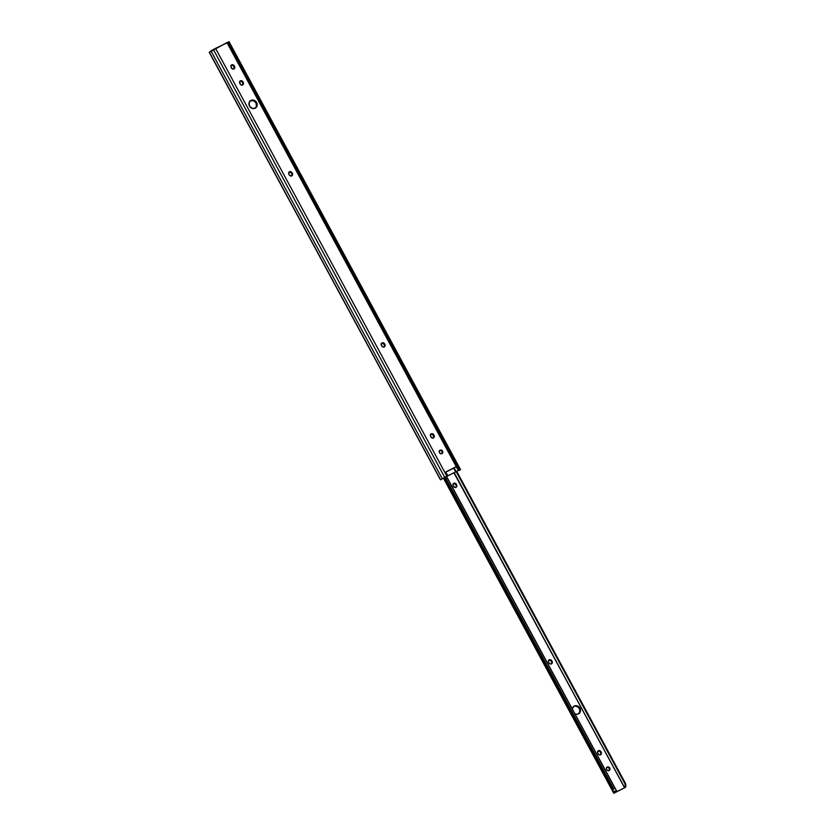 <?xml version="1.0" encoding="UTF-8"?>
<svg xmlns="http://www.w3.org/2000/svg" width="835" height="835" viewBox="0 0 835 835"><rect width="100%" height="100%" fill="white"/><g stroke="black" fill="none" stroke-linecap="round" stroke-linejoin="round"><path stroke-width="1.25" d="M255.207 108.216L256.449 106.222L256.001 102.935L256.627 102.507A4.446 3.977 -124.9 0 1 249.508 106.097L249.06 102.809L250.959 100.398L254.09 100.273L256.627 102.507L257.076 105.794L255.176 108.206L252.045 108.331L249.508 106.097A4.446 3.977 -124.9 0 1 256.627 102.507L256.001 102.935A4.446 3.977 55.1 0 0 250.218 100.889M441.6 453.875L442.581 451.119A1.952 1.743 -124.9 0 1 439.461 452.695L439.262 451.255L440.087 450.201L441.464 450.138L442.581 451.119L442.769 452.56L441.945 453.624L440.567 453.676L439.461 452.695A1.952 1.743 -124.9 0 1 442.581 451.119L441.955 451.558A1.952 1.743 55.1 0 0 439.617 450.566M229.134 41.844L215.555 48.357L444.857 472.433L456.265 466.681L226.963 42.595L209.251 52.344L210.952 50.914L442.279 478.747L210.952 50.914L213.384 49.526L444.711 477.349L213.384 49.526L215.023 48.628L215.555 48.357L444.857 472.433L456.265 466.681L458.29 470.418L459.699 469.781L228.373 41.959L226.963 42.595L456.265 466.681L445.754 472.109L447.779 475.846L446.882 476.18L444.857 472.433L445.754 472.109L444.857 472.433L446.882 476.18L444.711 477.349L447.884 475.835L445.754 472.109L447.884 475.835L445.754 472.109L454.115 467.882L445.859 472.088L453.655 468.153L455.68 471.89L447.884 475.835L455.68 471.89L453.655 468.153L456.265 466.681L458.29 470.418L455.68 471.89L456.14 471.629L454.115 467.882L456.14 471.629L460.409 469.583L229.082 41.76L228.373 41.959L459.699 469.781L460.523 469.583L459.657 470.147M291.415 176.101L292.386 173.356L292.469 175.131L290.737 176.008L289.265 174.932L288.722 172.845L290.58 171.645L292.386 173.356A1.952 1.743 -124.9 0 1 289.265 174.932L288.92 174.285A1.952 1.743 -124.9 0 1 292.041 172.709L291.77 173.795L290.643 172.334L288.931 172.229M233.591 69.148L234.186 67.917L233.591 66.195L234.207 65.756L234.635 68.167L232.902 69.044L231.441 67.979L231.013 65.558L232.746 64.681L234.562 66.403A1.952 1.743 -124.9 0 1 231.441 67.979L231.097 67.332A1.952 1.743 -124.9 0 1 234.207 65.756L233.591 66.195L232.474 65.213L231.107 65.266M242.265 85.191L243.235 82.446L243.309 84.22L241.576 85.086L240.115 84.022L239.687 81.6L241.419 80.724L243.235 82.446A1.952 1.743 -124.9 0 1 240.115 84.022L239.77 83.375A1.952 1.743 -124.9 0 1 242.891 81.799L242.609 82.874L241.482 81.423L239.781 81.308M383.943 347.235L384.549 346.003L383.954 344.281L384.57 343.843L385.112 345.93L383.62 347.151L382.012 346.379L381.251 343.978L383.108 342.767L384.914 344.49A1.952 1.743 -124.9 0 1 381.804 346.066L381.449 345.419A1.952 1.743 -124.9 0 1 384.57 343.843L383.954 344.281L382.837 343.3L381.459 343.352M433.104 438.145L433.699 436.914L433.104 435.192L433.73 434.753L434.273 436.841L432.77 438.072L431.163 437.289L430.411 434.889L432.269 433.689L434.075 435.4A1.952 1.743 -124.9 0 1 430.954 436.976L430.609 436.329A1.952 1.743 -124.9 0 1 433.73 434.753L433.104 435.192L431.998 434.21L430.62 434.273M229.082 41.76L460.523 469.573L229.082 41.76M458.739 470.47L458.206 470.481L458.739 470.47M459.156 470.23L460.523 469.573M457.663 470.856L458.248 470.596L457.663 470.856M446.527 476.482L457.403 470.992L446.527 476.482M255.291 108.143A4.446 3.977 55.1 0 0 256.001 102.935L253.464 100.701L250.333 100.837M441.798 453.687A1.952 1.743 55.1 0 0 441.955 451.558L440.838 450.576L439.471 450.639M445.347 477.109L442.926 478.497L445.347 477.109M440.17 479.029L209.804 52.981M442.581 478.685L440.442 479.854M440.254 479.447L209.22 52.302M459.772 470.105L458.916 470.439M433.292 437.968A1.952 1.743 55.1 0 0 433.448 435.839L434.075 435.4L433.448 435.839L433.104 435.192A1.952 1.743 55.1 0 0 430.766 434.2M384.142 347.047A1.952 1.743 55.1 0 0 384.298 344.918L384.914 344.49L384.298 344.918L383.954 344.281A1.952 1.743 55.1 0 0 381.616 343.289M242.453 85.003A1.952 1.743 55.1 0 0 242.609 82.874L242.891 81.799L242.265 82.237A1.952 1.743 55.1 0 0 239.927 81.246M233.779 68.961A1.952 1.743 55.1 0 0 233.936 66.831L234.562 66.403L233.936 66.831L233.591 66.195A1.952 1.743 55.1 0 0 231.253 65.203M291.603 175.924A1.952 1.743 55.1 0 0 291.77 173.795L292.041 172.709L291.415 173.148A1.952 1.743 55.1 0 0 289.077 172.156M572.278 708.967A4.446 3.977 -124.9 0 1 579.939 708.174L579.406 708.55A4.446 3.977 55.1 0 0 573.572 706.525L575.785 705.679L578.164 706.306L580.471 709.802L579.146 713.455L576.964 714.269L574.595 713.633M608.861 770.695L609.748 768.012A1.952 1.743 -124.9 0 1 606.628 769.588L606.429 768.148L607.264 767.083L608.631 767.031L609.748 768.012L609.947 769.452L609.112 770.507L607.734 770.569L606.628 769.588A1.952 1.743 -124.9 0 1 609.748 768.012L609.206 768.388A1.952 1.743 55.1 0 0 606.826 767.417M625.352 787.395L625.624 786.434L625.258 787.457L613.777 793.25L614.309 792.53L444.136 477.797L614.309 792.53L614.758 792.185L614.309 792.53M616.24 790.286L446.422 476.534L614.936 788.188L613.673 788.887L445.159 477.213L613.673 788.887L614.936 788.188L616.24 790.286L616.512 791.319L615.113 792.509L624.298 787.896L613.777 793.187M615.019 791.799L614.936 790.933L615.019 791.799M625.258 787.457L613.882 793.229L616.501 790.839M624.57 787.708L453.969 472.871L624.653 787.687M572.246 709.301L573.614 706.493M551.204 664.065L551.799 662.833L551.204 661.111L552.092 661.372A1.952 1.743 -124.9 0 1 548.971 662.948L548.365 661.226L548.971 659.994L550.63 659.754L551.737 660.735L552.342 662.458L551.455 663.877L549.743 663.773L548.616 662.312A1.952 1.743 -124.9 0 1 551.737 660.735L548.72 660.182M455.785 487.588L456.38 486.356L455.785 484.634L456.661 484.895A1.952 1.743 -124.9 0 1 453.551 486.471L453.196 485.834A1.952 1.743 -124.9 0 1 456.317 484.258L456.745 486.669L455.012 487.546L453.196 485.834L453.123 484.06L454.856 483.183L456.317 484.258L453.301 483.705M600.365 754.976L600.96 753.744L600.365 752.022L601.242 752.293A1.952 1.743 -124.9 0 1 598.121 753.859L597.526 752.137L598.121 750.905L599.436 750.571L600.897 751.646L601.492 753.368L600.605 754.788L598.904 754.683L597.777 753.222A1.952 1.743 -124.9 0 1 600.897 751.646L597.881 751.093M624.695 783.261L456.223 471.681L624.695 783.261L625.279 783.032L456.755 471.368L625.279 783.032L625.029 784.075L624.695 783.261M625.175 784.942L625.029 784.075L625.175 784.942M624.977 786.56L625.144 785.798L624.977 786.56M625.53 783.616L625.279 783.032L625.53 783.616M625.749 784.858L625.686 784.232L625.749 784.858M625.624 786.434L625.739 785.474L625.812 786.758M578.603 713.821L579.97 711.023L578.926 707.819L576.066 706.097L573.728 706.441M609.018 770.559A1.952 1.743 55.1 0 0 609.206 768.388L608.099 767.407L606.721 767.459M600.511 754.83A1.952 1.743 55.1 0 0 600.709 752.659L601.242 752.293L600.365 752.022A1.952 1.743 55.1 0 0 597.975 751.051M455.931 487.442A1.952 1.743 55.1 0 0 456.129 485.271L456.661 484.895L455.785 484.634A1.952 1.743 55.1 0 0 453.395 483.663M551.361 663.919A1.952 1.743 55.1 0 0 551.549 661.748L552.092 661.372L551.204 661.111A1.952 1.743 55.1 0 0 548.814 660.141M578.645 713.789A4.446 3.977 55.1 0 0 579.406 708.55L579.939 708.174A4.446 3.977 -124.9 0 1 574.897 713.8M250.521 100.659L249.895 101.098M439.899 450.315L439.273 450.743M459.02 470.387L227.704 42.575M430.432 434.388L431.048 433.95M381.271 343.467L381.898 343.039M239.582 81.423L240.209 80.995M230.909 65.38L231.535 64.953M288.743 172.344L289.369 171.906M573.833 706.327L573.301 706.702M607.066 767.198L606.534 767.574M613.767 793.24L443.427 478.204M616.313 790.411L446.568 476.461M454.24 472.746L624.528 787.687M597.683 751.208L598.225 750.832M453.113 483.82L453.645 483.444M548.532 660.297L549.065 659.921M578.926 713.612L578.394 713.988"/></g></svg>

